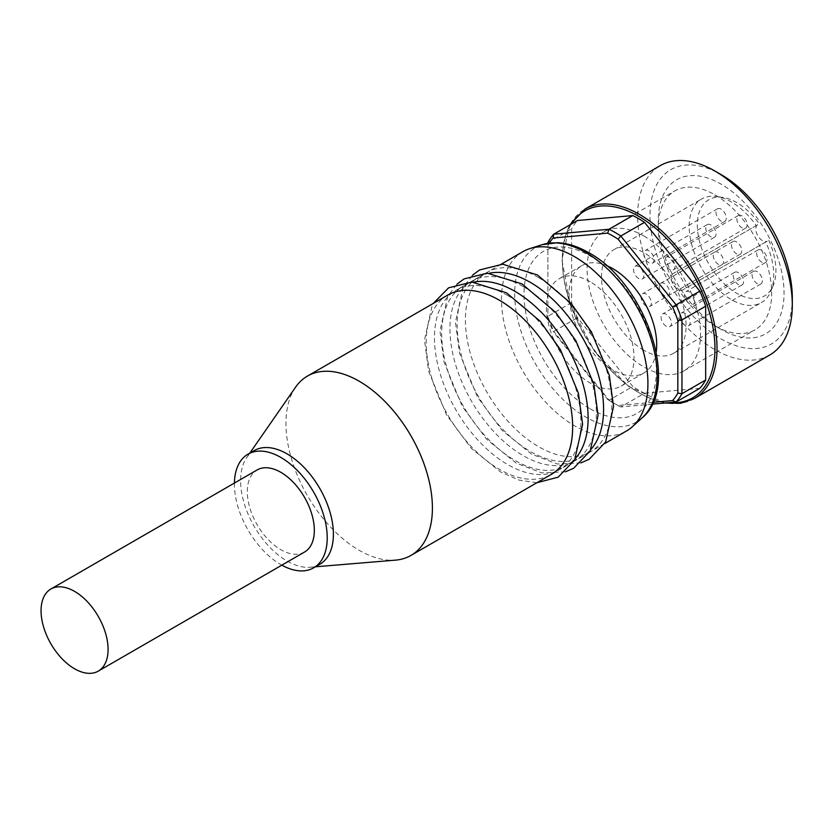 <?xml version="1.0" encoding="UTF-8"?>
<svg xmlns="http://www.w3.org/2000/svg" width="834" height="834" viewBox="0 0 834 834"><rect width="100%" height="100%" fill="white"/><g stroke="black" fill="none" stroke-linecap="round" stroke-linejoin="round"><path stroke-width="0.63" stroke-dasharray="4.17 3.13" d="M254.193 450.6A65.625 37.884 -120 0 0 246.718 457.574A65.625 37.884 -120 0 0 240.599 480.645A65.625 37.884 -120 0 0 310.05 567.245A65.625 37.884 -120 0 0 319.818 564.274M234.417 483.063A65.625 37.884 -120 0 0 234.406 484.22A65.625 37.884 -120 0 0 281.819 565.16M295.632 387.091A103.541 59.777 -120 0 0 285.968 423.484A103.541 59.777 -120 0 0 395.545 560.135M447.66 295.121A103.541 59.777 -120 0 0 426.216 342.513A103.541 59.777 -120 0 0 499.43 469.333A103.541 59.777 -120 0 0 551.201 474.463M473.9 282.142A103.541 59.777 -120 0 0 463.131 286.187A103.541 59.777 -120 0 0 441.686 333.59A103.541 59.777 -120 0 0 514.901 460.399A103.541 59.777 -120 0 0 566.672 465.528A103.541 59.777 -120 0 0 575.564 458.22M507.687 295.486A103.541 59.777 -120 0 0 455.917 290.357A103.541 59.777 -120 0 0 434.462 337.76A103.541 59.777 -120 0 0 507.687 464.569A103.541 59.777 -120 0 0 559.458 469.698A103.541 59.777 -120 0 0 580.902 422.296A103.541 59.777 -120 0 0 507.687 295.486M489.37 273.208A103.541 59.777 -120 0 0 478.601 277.253A103.541 59.777 -120 0 0 457.157 324.655A103.541 59.777 -120 0 0 530.372 451.475A103.541 59.777 -120 0 0 582.142 456.605A103.541 59.777 -120 0 0 591.025 449.297M523.147 286.552A103.541 59.777 -120 0 0 471.377 281.423A103.541 59.777 -120 0 0 449.933 328.825A103.541 59.777 -120 0 0 523.147 455.635A103.541 59.777 -120 0 0 574.918 460.764A103.541 59.777 -120 0 0 596.373 413.362A103.541 59.777 -120 0 0 523.147 286.552M522.939 251.66A103.541 59.777 -120 0 0 501.495 299.052A103.541 59.777 -120 0 0 546.697 403.26A103.541 59.777 -120 0 0 626.48 431.001M538.618 277.618A103.541 59.777 -120 0 0 486.847 272.489A103.541 59.777 -120 0 0 465.403 319.891A103.541 59.777 -120 0 0 538.618 446.711A103.541 59.777 -120 0 0 590.389 451.84A103.541 59.777 -120 0 0 611.833 404.438A103.541 59.777 -120 0 0 538.618 277.618M304.514 552.056A47.392 27.366 60 0 1 280.818 549.71A47.392 27.366 60 0 1 249.856 507.937A47.392 27.366 60 0 1 257.112 469.959M714.957 194.864A80.21 46.308 60 0 1 767.363 265.546A80.21 46.308 60 0 1 755.062 329.816A80.21 46.308 60 0 1 714.957 325.844L721.149 329.42A88.957 51.364 60 0 1 658.245 220.468A88.957 51.364 60 0 1 721.149 184.147A88.957 51.364 60 0 1 784.054 293.099A88.957 51.364 60 0 1 721.149 329.42L714.957 325.844A80.21 46.308 60 0 1 658.245 227.609A80.21 46.308 60 0 1 674.852 190.892A80.21 46.308 60 0 1 714.957 194.864M643.806 235.949A80.21 46.308 60 0 1 696.202 306.631A80.21 46.308 60 0 1 683.911 370.901A80.21 46.308 60 0 1 643.806 366.929A80.21 46.308 60 0 1 591.4 296.247A80.21 46.308 60 0 1 603.701 231.977A80.21 46.308 60 0 1 643.806 235.949M792.3 297.863A100.622 58.099 60 0 1 721.149 338.948A100.622 58.099 60 0 1 649.988 215.704A100.622 58.099 60 0 1 721.149 174.619M769.646 355.076A109.379 63.144 60 0 1 714.957 349.665A109.379 63.144 60 0 1 643.504 253.275A109.379 63.144 60 0 1 660.267 165.632M607.632 399.413A102.082 58.943 -120 0 0 612.865 402.655A102.082 58.943 -120 0 0 618.098 405.449L620.788 406.961A105.001 60.621 60 0 1 614.929 403.844L614.929 403.844A105.001 60.621 60 0 1 609.07 400.195L607.632 399.413L553.13 331.609L553.755 331.379L609.07 400.195L632.787 386.496L577.482 317.691A105.001 60.621 60 0 1 571.624 302.586L571.624 228.839A105.001 60.621 60 0 1 577.482 220.51M652.209 404.146L620.788 406.961L644.505 393.262A105.001 60.621 60 0 1 638.646 390.145A105.001 60.621 60 0 1 632.787 386.496M643.806 350.259A59.798 34.517 60 0 1 604.744 297.571A59.798 34.517 60 0 1 613.907 249.658A59.798 34.517 60 0 1 643.806 252.619A59.798 34.517 60 0 1 682.869 305.307A59.798 34.517 60 0 1 673.705 353.22A59.798 34.517 60 0 1 643.806 350.259M757.762 224.7A9.476 5.473 -120 0 0 757.762 235.647A9.476 5.473 -120 0 0 767.238 241.12L765.716 241.996A59.798 34.517 60 0 1 770.95 291.056A59.798 34.517 60 0 1 761.359 302.617A59.798 34.517 60 0 1 731.46 299.656A59.798 34.517 60 0 1 692.397 246.958A59.798 34.517 60 0 1 701.561 199.045A59.798 34.517 60 0 1 716.375 196.511A59.798 34.517 60 0 1 731.46 202.005A59.798 34.517 60 0 1 756.24 225.576L673.205 273.521L756.24 225.576M768.739 240.255A55.586 32.088 60 0 1 773.326 285.249A55.586 32.088 60 0 1 736.61 293.234A55.586 32.088 60 0 1 697.964 233.77A55.586 32.088 60 0 1 722.588 197.366A55.586 32.088 60 0 1 736.61 202.474A55.586 32.088 60 0 1 759.263 223.835M664.427 295.486A7.287 4.212 60 0 1 659.663 289.054A7.287 4.212 60 0 1 660.778 283.216A7.287 4.212 60 0 1 664.427 283.581A7.287 4.212 60 0 1 669.191 290.003A7.287 4.212 60 0 1 668.076 295.841A7.287 4.212 60 0 1 664.427 295.486M736.61 241.902A7.287 4.212 -120 0 0 732.971 241.537A7.287 4.212 -120 0 0 731.845 247.385A7.287 4.212 -120 0 0 736.61 253.807A7.287 4.212 -120 0 0 740.258 254.172A7.287 4.212 -120 0 0 741.374 248.323A7.287 4.212 -120 0 0 736.61 241.902M689.645 303.857A7.287 4.212 60 0 1 684.881 297.425A7.287 4.212 60 0 1 685.996 291.587A7.287 4.212 60 0 1 689.645 291.942A7.287 4.212 60 0 1 694.409 298.374A7.287 4.212 60 0 1 693.294 304.212A7.287 4.212 60 0 1 689.645 303.857M761.828 250.273A7.287 4.212 -120 0 0 758.189 249.908A7.287 4.212 -120 0 0 757.064 255.757A7.287 4.212 -120 0 0 761.828 262.178A7.287 4.212 -120 0 0 765.476 262.543A7.287 4.212 -120 0 0 766.592 256.695A7.287 4.212 -120 0 0 761.828 250.273M685.016 325.291A7.287 4.212 60 0 1 680.252 318.859A7.287 4.212 60 0 1 681.368 313.021A7.287 4.212 60 0 1 685.016 313.376A7.287 4.212 60 0 1 689.781 319.808A7.287 4.212 60 0 1 688.665 325.646A7.287 4.212 60 0 1 685.016 325.291M757.199 271.707A7.287 4.212 -120 0 0 753.561 271.342A7.287 4.212 -120 0 0 752.435 277.18A7.287 4.212 -120 0 0 757.199 283.612A7.287 4.212 -120 0 0 760.848 283.967A7.287 4.212 -120 0 0 761.963 278.129A7.287 4.212 -120 0 0 757.199 271.707M666.23 326.219A7.287 4.212 60 0 1 661.466 319.797A7.287 4.212 60 0 1 662.582 313.949A7.287 4.212 60 0 1 666.23 314.314A7.287 4.212 60 0 1 670.995 320.736A7.287 4.212 60 0 1 669.869 326.584A7.287 4.212 60 0 1 666.23 326.219M738.413 272.635A7.287 4.212 -120 0 0 734.764 272.27A7.287 4.212 -120 0 0 733.649 278.118A7.287 4.212 -120 0 0 738.413 284.54A7.287 4.212 -120 0 0 742.062 284.905A7.287 4.212 -120 0 0 743.177 279.056A7.287 4.212 -120 0 0 738.413 272.635M646.204 306.005A7.287 4.212 60 0 1 641.44 299.583A7.287 4.212 60 0 1 642.555 293.735A7.287 4.212 60 0 1 646.204 294.1A7.287 4.212 60 0 1 650.958 300.532A7.287 4.212 60 0 1 649.842 306.37A7.287 4.212 60 0 1 646.204 306.005M718.387 252.421A7.287 4.212 -120 0 0 714.738 252.066A7.287 4.212 -120 0 0 713.623 257.904A7.287 4.212 -120 0 0 718.387 264.336A7.287 4.212 -120 0 0 722.035 264.691A7.287 4.212 -120 0 0 723.151 258.853A7.287 4.212 -120 0 0 718.387 252.421M669.785 269.455A7.287 4.212 60 0 1 665.021 263.033A7.287 4.212 60 0 1 666.147 257.195A7.287 4.212 60 0 1 669.785 257.55A7.287 4.212 60 0 1 674.55 263.982A7.287 4.212 60 0 1 673.434 269.82A7.287 4.212 60 0 1 669.785 269.455M741.979 215.881A7.287 4.212 -120 0 0 738.33 215.516A7.287 4.212 -120 0 0 737.214 221.354A7.287 4.212 -120 0 0 741.979 227.786A7.287 4.212 -120 0 0 745.617 228.141A7.287 4.212 -120 0 0 746.743 222.303A7.287 4.212 -120 0 0 741.979 215.881M638.708 278.556A7.287 4.212 60 0 1 633.944 272.134A7.287 4.212 60 0 1 635.07 266.286A7.287 4.212 60 0 1 638.708 266.651A7.287 4.212 60 0 1 643.473 273.072A7.287 4.212 60 0 1 642.357 278.921A7.287 4.212 60 0 1 638.708 278.556M710.902 224.972A7.287 4.212 -120 0 0 707.253 224.617A7.287 4.212 -120 0 0 706.137 230.455A7.287 4.212 -120 0 0 710.902 236.887A7.287 4.212 -120 0 0 714.54 237.242A7.287 4.212 -120 0 0 715.655 231.404A7.287 4.212 -120 0 0 710.902 224.972M648.915 262.752A7.287 4.212 60 0 1 644.15 256.33A7.287 4.212 60 0 1 645.266 250.481A7.287 4.212 60 0 1 648.915 250.846A7.287 4.212 60 0 1 653.679 257.268A7.287 4.212 60 0 1 652.563 263.117A7.287 4.212 60 0 1 648.915 262.752M721.097 209.167A7.287 4.212 -120 0 0 717.449 208.802A7.287 4.212 -120 0 0 716.333 214.651A7.287 4.212 -120 0 0 721.097 221.073A7.287 4.212 -120 0 0 724.746 221.437A7.287 4.212 -120 0 0 725.861 215.589A7.287 4.212 -120 0 0 721.097 209.167M590.18 281.788A61.977 35.789 -120 0 0 559.187 278.723A61.977 35.789 -120 0 0 549.689 328.387A61.977 35.789 -120 0 0 590.18 383.004A61.977 35.789 -120 0 0 621.174 386.069A61.977 35.789 -120 0 0 630.671 336.404A61.977 35.789 -120 0 0 590.18 281.788M656.222 351.75A61.977 35.789 60 0 1 643.858 372.975A61.977 35.789 60 0 1 612.865 369.91A61.977 35.789 60 0 1 572.374 315.283A61.977 35.789 60 0 1 581.882 265.619A61.977 35.789 60 0 1 606.443 265.525M765.716 241.996L682.681 289.94A9.476 5.473 60 0 1 673.205 284.467A9.476 5.473 60 0 1 673.205 273.521M767.238 241.12L682.681 289.94M686.309 287.845A59.798 34.517 -120 0 0 676.833 271.425M549.325 243.069A102.082 58.943 -120 0 0 547.896 245.457L547.896 318.119L547.896 245.457M547.896 318.119A102.082 58.943 -120 0 0 553.13 331.609M653.053 402.332L618.098 405.449M547.896 242.538L571.624 228.839M571.624 302.586L547.896 316.284A105.001 60.621 60 0 0 553.755 331.379L577.482 317.691M699.82 388.321L644.505 393.262M642.18 417.803A100.747 58.171 60 0 1 585.916 417.115A100.747 58.171 60 0 1 514.682 293.724A100.747 58.171 60 0 1 542.215 244.664M590.18 408.796A93.564 54.022 -120 0 0 656.348 370.598A93.564 54.022 -120 0 0 590.18 255.996A93.564 54.022 -120 0 0 524.023 294.193A93.564 54.022 -120 0 0 590.18 408.796M694.368 398.548A109.379 63.144 60 0 1 639.678 393.127A109.379 63.144 60 0 1 562.335 259.166A109.379 63.144 60 0 1 584.988 209.094M571.321 224.054A107.92 62.31 -120 0 0 562.335 260.354A107.92 62.31 -120 0 0 668.232 402.718M310.05 567.245L315.429 566.797M463.131 286.187L455.917 290.357M478.601 277.253L471.377 281.423M501.224 264.19L486.847 272.489M580.954 462.87L557.268 463.985L531.581 454.144L502.245 430.49L477.58 397.192L459.524 353.178L455.447 322.039L463.162 287.438L472.565 275.147M565.483 471.804L541.798 472.909L516.11 463.068L486.775 439.424L462.109 406.116L444.053 362.102L439.977 330.962L447.691 296.372L457.105 284.081M536.825 482.761L519.05 480.092L500.64 472.002L471.304 448.348L446.638 415.051L428.582 371.036L424.506 339.897L432.221 305.307L433.284 303.42M683.911 370.901L755.062 329.816M569.778 224.951L561.908 259.76L570.539 305.713L594.517 351.281L628.471 386.319L664.875 403.02M613.907 249.658L701.561 199.045M722.588 197.366L716.375 196.511M732.971 241.537L660.778 283.216M758.189 249.908L685.996 291.587M753.561 271.342L681.368 313.021M734.764 272.27L662.582 313.949M714.738 252.066L642.555 293.735M738.33 215.516L666.147 257.195M707.253 224.617L635.07 266.286M717.449 208.802L645.266 250.481M559.187 278.723L581.882 265.619M621.174 386.069L643.858 372.975M724.746 221.437L652.563 263.117M714.54 237.242L642.357 278.921M745.617 228.141L673.434 269.82M722.035 264.691L649.842 306.37M742.062 284.905L669.869 326.584M760.848 283.967L688.665 325.646M765.476 262.543L693.294 304.212M740.258 254.172L668.076 295.841M773.326 285.249L770.95 291.056M673.705 353.22L761.359 302.617M612.865 402.655L614.929 403.844M658.245 227.609L658.245 220.468M603.701 231.977L674.852 190.892M604.765 443.542L590.389 451.84M582.142 456.605L574.918 460.764M566.672 465.528L559.458 469.698M246.718 457.574L249.804 453.133"/><path stroke-width="1.25" d="M281.819 565.16A65.625 37.884 -120 0 0 313.626 567.839L319.818 564.274A65.625 37.884 -120 0 0 333.402 534.229A65.625 37.884 -120 0 0 304.764 468.187A65.625 37.884 -120 0 0 254.193 450.6L248 454.176A65.625 37.884 -120 0 0 234.417 483.063M313.626 567.839A65.625 37.884 -120 0 0 327.22 537.794A65.625 37.884 -120 0 0 298.572 471.752A65.625 37.884 -120 0 0 248 454.176M315.429 566.797L395.545 560.135A103.541 59.777 -120 0 0 410.964 555.434A103.541 59.777 -120 0 0 432.408 508.031A103.541 59.777 -120 0 0 387.205 403.823A103.541 59.777 -120 0 0 307.412 376.092A103.541 59.777 -120 0 0 295.632 387.091L249.804 453.133M410.964 555.434L551.201 474.463A103.541 59.777 -120 0 0 572.645 427.06A103.541 59.777 -120 0 0 499.43 300.25A103.541 59.777 -120 0 0 447.66 295.121L307.412 376.092M575.564 458.22A103.541 59.777 -120 0 0 588.116 418.126A103.541 59.777 -120 0 0 514.901 291.316A103.541 59.777 -120 0 0 473.9 282.142M591.025 449.297A103.541 59.777 -120 0 0 603.587 409.202A103.541 59.777 -120 0 0 530.372 282.382A103.541 59.777 -120 0 0 489.37 273.208M604.765 443.542L626.48 431.001A103.541 59.777 -120 0 0 632.537 426.57A103.541 59.777 -120 0 0 647.924 383.598A103.541 59.777 -120 0 0 606.902 283.977A103.541 59.777 -120 0 0 529.798 248.626A103.541 59.777 -120 0 0 522.939 251.66L501.224 264.19M50.874 589.033L257.112 469.959A47.392 27.366 60 0 1 280.818 472.305A47.392 27.366 60 0 1 311.78 514.078A47.392 27.366 60 0 1 304.514 552.056L98.266 671.13A47.392 27.366 60 0 1 74.57 668.785A47.392 27.366 60 0 1 43.608 627.012A47.392 27.366 60 0 1 50.874 589.033A47.392 27.366 60 0 1 74.57 591.379A47.392 27.366 60 0 1 105.532 633.152A47.392 27.366 60 0 1 98.266 671.13M721.149 174.619L714.957 171.053L721.149 174.619A100.622 58.099 60 0 1 792.3 297.863L792.3 305.015A109.379 63.144 60 0 1 769.646 355.076L694.368 398.548A109.379 63.144 60 0 0 717.021 348.476A109.379 63.144 60 0 0 639.678 214.515A109.379 63.144 60 0 0 584.988 209.094L660.267 165.632A109.379 63.144 60 0 1 714.957 171.053L714.957 171.053A109.379 63.144 60 0 1 792.3 305.015M618.098 239.191A102.082 58.943 -120 0 0 612.865 235.949A102.082 58.943 -120 0 0 607.632 233.145L609.07 229.256A105.001 60.621 60 0 1 614.929 232.373A105.001 60.621 60 0 1 620.788 236.022L618.098 239.191L672.6 306.985L676.103 304.827L620.788 236.022L644.505 222.334L699.82 291.139A105.001 60.621 60 0 1 705.679 306.234L705.679 379.991A105.001 60.621 60 0 1 699.82 388.321L676.103 402.019L672.6 400.581A102.082 58.943 -120 0 0 677.834 393.137L681.962 393.679L681.962 319.933L677.834 320.475L677.834 393.137M606.443 265.525A61.977 35.789 60 0 1 612.865 268.694A61.977 35.789 60 0 1 656.222 351.75M705.679 379.991L681.962 393.679A105.001 60.621 60 0 1 676.103 402.019L652.209 404.146M677.834 320.475A102.082 58.943 -120 0 0 672.6 306.985M547.896 243.288L547.896 242.538A105.001 60.621 60 0 1 553.755 234.198L577.482 220.51L632.787 215.568L609.07 229.256L553.755 234.198L553.13 238.013L607.632 233.145M553.13 238.013A102.082 58.943 -120 0 0 549.325 243.069M672.6 400.581L653.053 402.332M699.82 291.139L676.103 304.827A105.001 60.621 60 0 1 681.962 319.933L705.679 306.234M632.787 215.568A105.001 60.621 60 0 1 644.505 222.334M642.18 417.803C681.295 386.184 645.016 282.663 588.668 252.66C578.118 246.562 567.787 243.247 557.675 242.715L542.215 244.664A100.747 58.171 60 0 1 585.916 252.598A100.747 58.171 60 0 1 657.161 375.988A100.747 58.171 60 0 1 642.18 417.803L632.537 426.57M668.232 402.718A107.92 62.31 -120 0 0 714.957 348.476A107.92 62.31 -120 0 0 657.171 229.621A107.92 62.31 -120 0 0 571.321 224.054M472.565 275.147L479.56 269.966L502.704 264.201L537.409 274.949L571.144 303.44L591.369 331.817L609.32 375.352L613.543 406.419L605.651 441.989L589.127 459.305L580.954 462.87M457.105 284.081L464.09 278.9L487.233 273.135L521.948 283.883L555.684 312.375L575.898 340.752L593.86 384.286L598.072 415.353L590.18 450.913L573.656 468.239L565.483 471.804M433.284 303.42L448.619 287.824L471.773 282.059L506.478 292.807L540.213 321.298L560.427 349.675L578.389 393.21L582.612 424.277L574.709 459.847L558.186 477.163L536.825 482.761M542.215 244.664L529.798 248.626M584.988 209.094L569.778 224.951M664.875 403.02L680.648 403.291L694.368 398.548"/></g></svg>
